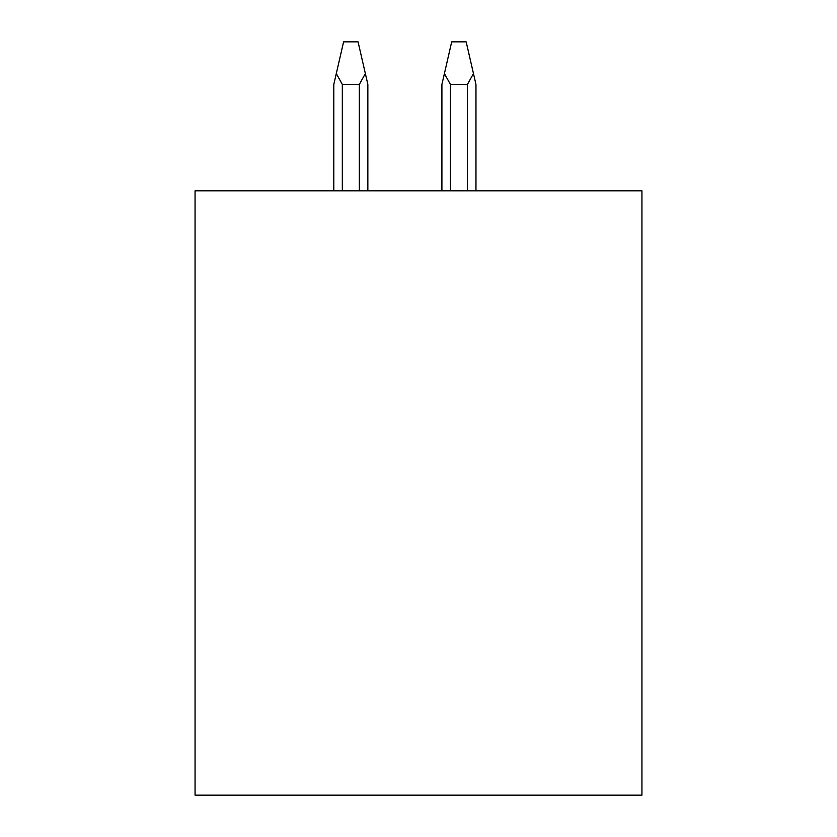 <?xml version="1.0" encoding="UTF-8"?>
<svg xmlns="http://www.w3.org/2000/svg" width="837" height="837" viewBox="0 0 837 837"><rect width="100%" height="100%" fill="white"/><g stroke="black" fill="none" stroke-linecap="round" stroke-linejoin="round"><path stroke-width="1.26" d="M195.063 190.805L195.063 795.15L641.937 795.15L641.937 190.805L195.063 190.805M475.96 190.805L475.96 84.411L466.167 41.85L451.698 41.85L444.405 73.572L450.421 84.411L467.444 84.411L473.46 73.572M333.806 190.805L333.806 84.411L333.806 190.805L333.806 84.411L336.296 73.572L342.323 84.411L359.345 84.411L365.361 73.572L367.851 84.411L367.851 190.805L367.851 84.411M441.905 190.805L441.905 84.411L444.405 73.572M336.296 73.572L343.599 41.85L358.069 41.85L365.361 73.572M359.345 190.805L359.345 84.411M342.323 190.805L342.323 84.411M467.444 190.805L467.444 84.411M450.421 190.805L450.421 84.411"/></g></svg>
